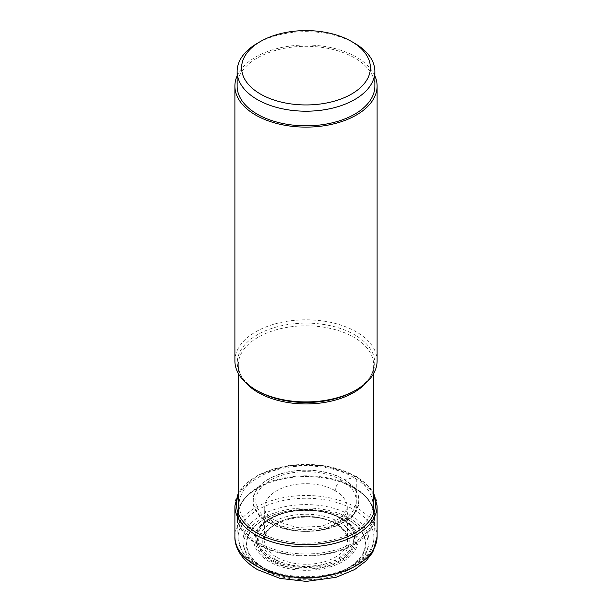 <?xml version="1.0" encoding="UTF-8"?>
<svg xmlns="http://www.w3.org/2000/svg" width="612" height="612" viewBox="0 0 612 612"><rect width="100%" height="100%" fill="white"/><g stroke="black" fill="none" stroke-linecap="round" stroke-linejoin="round"><path stroke-width="0.46" stroke-dasharray="3.06 2.29" d="M263.78 568.25A59.716 34.471 0 0 0 348.22 568.25A59.716 34.471 0 0 0 348.22 519.496A59.716 34.471 0 0 0 263.78 519.496A59.716 34.471 0 0 0 263.78 568.25M258.677 531.859A66.922 38.633 180 0 1 258.677 477.215A66.922 38.633 180 0 1 353.323 477.215A66.922 38.633 180 0 1 353.323 531.859A66.922 38.633 180 0 1 258.677 531.859M339.53 522.258A47.422 27.379 0 0 0 272.47 522.258A47.422 27.379 0 0 0 272.47 560.974A47.422 27.379 0 0 0 339.53 560.974A47.422 27.379 0 0 0 339.53 522.258A22.751 13.135 -60 0 1 347.93 519.573A0.964 0.558 120 0 0 348.22 519.496L349.949 518.502A8.958 5.171 120 0 0 356.283 507.532L356.283 476.847A1.637 0.949 120 0 0 355.121 476.174L353.323 477.215A31.816 18.368 -60 0 1 343.554 479.081A0.734 0.428 120 0 0 343.278 479.142L341.496 480.16A8.859 5.118 120 0 0 335.2 490.679A373.626 215.715 120 0 0 335.345 523.359A1.737 1.002 120 0 0 336.577 523.979L339.53 522.258M354.6 488.215A68.728 39.681 0 0 0 343.003 482.837A68.728 39.681 0 0 0 268.997 482.837A68.728 39.681 0 0 0 237.288 517.163A68.728 39.681 0 0 0 257.4 544.336A68.728 39.681 180 0 0 331.589 553.103A68.728 39.681 180 0 0 374.712 517.163A68.728 39.681 180 0 0 354.6 488.215M234.893 360.866A71.107 41.05 180 0 1 278.789 322.937A71.107 41.05 180 0 1 356.283 331.834A71.107 41.05 180 0 1 377.107 360.866M374.865 75.834A71.107 41.05 0 0 0 356.283 57.031A71.107 41.05 0 0 0 287.25 46.458A71.107 41.05 0 0 0 237.135 75.834M237.135 86.062A68.865 39.757 180 0 1 257.3 57.949A68.865 39.757 180 0 1 332.354 49.327A68.865 39.757 180 0 1 374.865 86.062M354.7 43.314A68.865 39.757 0 0 0 257.3 43.314M262.051 569.244A62.149 35.879 180 0 1 262.051 518.502A62.149 35.879 180 0 1 349.949 518.502A62.149 35.879 180 0 1 349.949 569.244A62.149 35.879 180 0 1 262.051 569.244M234.893 536.563A71.107 41.05 180 0 1 278.789 498.635A71.107 41.05 180 0 1 356.283 507.532A71.107 41.05 180 0 1 377.107 536.563M377.107 505.872A71.107 41.05 0 0 0 356.283 476.847A71.107 41.05 0 0 0 278.789 467.943A71.107 41.05 0 0 0 234.893 505.872M373.68 495.491A69.47 40.109 0 0 0 355.121 476.174A69.47 40.109 0 0 0 286.875 465.977A69.47 40.109 0 0 0 238.32 495.491M343.554 479.081A53.106 30.661 180 0 1 343.554 522.441A53.106 30.661 180 0 1 268.446 522.441A53.106 30.661 0 0 1 268.446 479.081A53.106 30.661 0 0 1 343.554 479.081M268.722 522.189A52.724 30.439 180 0 1 268.722 479.142A52.724 30.439 180 0 1 343.278 479.142A52.724 30.439 180 0 1 343.278 522.189A52.724 30.439 180 0 1 268.722 522.189M341.496 480.16A50.199 28.978 0 0 0 270.504 480.16A50.199 28.978 0 0 0 270.504 521.149A50.199 28.978 0 0 0 341.496 521.149A50.199 28.978 0 0 0 341.496 480.16M335.2 490.679A41.295 23.837 0 0 0 289.545 485.668A41.295 23.837 0 0 0 264.736 508.358A41.295 23.837 0 0 0 276.8 524.392A41.295 23.837 180 0 0 321.139 529.717A41.295 23.837 180 0 0 347.264 508.358L341.113 517.92L321.981 526.282L296.713 527.422L274.972 520.682C263.305 512.887 265.057 508.909 264.736 508.358L264.537 539.302A41.494 23.96 0 0 0 276.655 557.241A41.494 23.96 180 0 0 322.677 562.237A41.494 23.96 180 0 0 347.463 539.302L347.264 508.358A41.295 23.837 180 0 0 335.2 490.679M335.345 523.359A41.494 23.96 0 0 0 290.922 517.981A41.494 23.96 0 0 0 264.537 539.302C263.382 520.56 312.327 508.771 335.697 524.071C343.11 528.546 347.027 533.626 347.463 539.302A41.494 23.96 180 0 0 335.345 523.359M275.423 559.284A43.238 24.962 180 0 1 275.423 523.979A43.238 24.962 180 0 1 336.577 523.979A43.238 24.962 180 0 1 336.577 559.284A43.238 24.962 180 0 1 275.423 559.284M347.93 519.573A59.303 34.234 0 0 0 264.07 519.573A59.303 34.234 0 0 0 264.07 567.99A59.303 34.234 180 0 0 347.93 567.99A59.303 34.234 180 0 0 347.93 519.573M271.682 557.983A48.524 28.014 0 0 0 340.318 557.983A48.524 28.014 0 0 0 340.318 518.364A48.524 28.014 0 0 0 271.682 518.364A48.524 28.014 0 0 0 271.682 557.983M270.649 559.024A49.901 28.81 180 0 1 265.83 521.6A49.901 28.81 180 0 1 341.282 518.326A49.901 28.81 180 0 1 341.351 518.364A49.901 28.81 180 0 1 346.17 521.6A49.901 28.81 180 0 1 338.535 560.538A49.901 28.81 180 0 1 270.718 559.07A49.901 28.81 180 0 1 270.649 559.024M269.984 560.5A50.941 29.407 0 0 0 270.022 560.531A50.941 29.407 0 0 0 339.239 561.992A50.941 29.407 0 0 0 347.004 522.258A50.941 29.407 0 0 0 342.016 518.907A50.941 29.407 0 0 0 341.978 518.884A50.941 29.407 0 0 0 264.996 522.258A50.941 29.407 0 0 0 269.984 560.5M269.119 561.518A52.158 30.11 180 0 1 269.096 518.945A52.158 30.11 180 0 1 342.835 518.907A52.158 30.11 180 0 1 342.881 518.93A52.158 30.11 180 0 1 342.904 561.502A52.158 30.11 180 0 1 269.165 561.541A52.158 30.11 180 0 1 269.119 561.518M261.416 566.735A63.051 36.399 0 0 0 350.584 566.735A63.051 36.399 0 0 0 350.584 515.25A63.051 36.399 0 0 0 261.416 515.25A63.051 36.399 0 0 0 261.416 566.735M257.981 565.19A67.909 39.206 180 0 1 238.106 538.338A67.909 39.206 180 0 1 279.317 501.412A67.909 39.206 180 0 1 354.019 509.735A67.909 39.206 180 0 1 373.894 538.338A67.909 39.206 180 0 1 331.291 573.849A67.909 39.206 180 0 1 257.981 565.19M257.644 543.861A68.322 39.443 0 0 0 257.69 543.884A68.322 39.443 0 0 0 354.287 543.9A68.322 39.443 0 0 0 354.356 488.131A68.322 39.443 0 0 0 354.31 488.108A68.322 39.443 0 0 0 342.781 482.753A68.322 39.443 0 0 0 269.219 482.753A68.322 39.443 0 0 0 257.644 543.861M353.904 487.274A67.68 39.076 180 0 1 373.68 514.876A67.68 39.076 180 0 1 331.903 550.976A67.68 39.076 180 0 1 258.142 542.507A67.68 39.076 180 0 1 258.096 542.477A67.68 39.076 180 0 1 238.32 514.876A67.68 39.076 180 0 1 280.097 478.775A67.68 39.076 180 0 1 353.858 487.244A67.68 39.076 180 0 1 353.904 487.274M366.282 382.638A67.68 39.076 0 0 0 373.68 364.874A67.68 39.076 0 0 0 353.904 337.273A67.68 39.076 0 0 0 353.858 337.25A67.68 39.076 0 0 0 280.097 328.774A67.68 39.076 0 0 0 238.32 364.874A67.68 39.076 0 0 0 245.718 382.638M257.354 390.839A68.728 39.681 180 0 1 257.423 334.733A68.728 39.681 180 0 1 354.6 334.749A68.728 39.681 180 0 1 354.646 334.779A68.728 39.681 180 0 1 354.6 390.869C367.292 383.143 373.649 374.475 373.68 364.874L373.68 373.458M373.68 493.004L355.939 476.098L324.949 465.625L289.17 465.304L257.644 475.21L238.32 493.004M341.213 518.272C320.902 505.856 282.79 507.493 265.83 521.6L264.996 522.258C281.772 508.075 321.675 506.3 342.093 518.961L346.17 521.6L341.213 518.272M374.712 517.163L373.894 538.338C374.406 574.446 297.248 591.177 258.907 567.125C250.866 562.489 245.03 556.851 241.403 550.203L238.106 538.338L237.288 517.163M238.32 513.583L238.32 514.876C238.825 501.503 249.122 490.801 269.219 482.753L268.997 482.837M373.68 513.583L373.68 514.876C373.534 504.716 367.047 495.781 354.226 488.062L343.003 482.837M257.4 390.869C244.708 383.143 238.351 374.475 238.32 364.874L238.32 373.458"/><path stroke-width="0.92" d="M237.135 75.834A71.107 41.05 0 0 0 234.893 86.062A71.107 41.05 0 0 0 255.717 115.087A71.107 41.05 0 0 0 333.211 123.991A71.107 41.05 0 0 0 377.107 86.062L377.107 360.866A71.107 41.05 180 0 1 356.283 389.898A71.107 41.05 180 0 1 255.717 389.898L257.4 390.869A68.728 39.681 180 0 1 257.354 390.839M356.283 389.898L354.6 390.869A68.728 39.681 180 0 1 257.4 390.869L255.717 389.898A71.107 41.05 180 0 1 234.893 360.866L234.893 86.062M377.107 86.062A71.107 41.05 0 0 0 374.865 75.834M374.865 71.428L374.865 86.062A68.865 39.757 180 0 1 354.7 114.176A68.865 39.757 180 0 1 279.646 122.798A68.865 39.757 180 0 1 237.135 86.062L237.135 71.428A68.865 39.757 0 0 0 257.3 99.549A68.865 39.757 0 0 0 354.7 99.549A68.865 39.757 0 0 0 374.865 71.428A68.865 39.757 0 0 0 354.7 43.314L351.533 41.486A64.39 37.171 180 0 1 351.533 94.057A64.39 37.171 180 0 1 260.467 94.057A64.39 37.171 180 0 1 260.467 41.486L257.3 43.314A68.865 39.757 0 0 0 237.135 71.428M257.3 43.314L260.467 41.486A64.39 37.171 180 0 1 351.533 41.486M377.107 536.563A71.107 41.05 180 0 1 333.211 574.492A71.107 41.05 180 0 1 255.717 565.587A71.107 41.05 180 0 1 234.893 536.563C234.427 546.042 240.248 559.414 257.575 569.688L280.135 578.424L306.26 581.4L336.034 577.33L354.662 569.558L365.968 561.02L372.823 552.2L377.107 536.563L377.107 505.872A71.107 41.05 0 0 1 333.211 543.8A71.107 41.05 0 0 1 255.717 534.903A71.107 41.05 0 0 1 234.893 505.872L234.893 536.563M238.32 495.491A69.47 40.109 0 0 0 256.879 532.899A69.47 40.109 0 0 0 339.698 539.608A69.47 40.109 0 0 0 373.68 495.491M245.718 382.638A67.68 39.076 0 0 0 258.096 392.483A67.68 39.076 0 0 0 258.142 392.506A67.68 39.076 0 0 0 366.282 382.638M238.32 493.004L234.893 505.872M373.68 493.004L377.107 505.872M238.32 373.458L238.32 513.583M373.68 373.458L373.68 513.583"/></g></svg>
